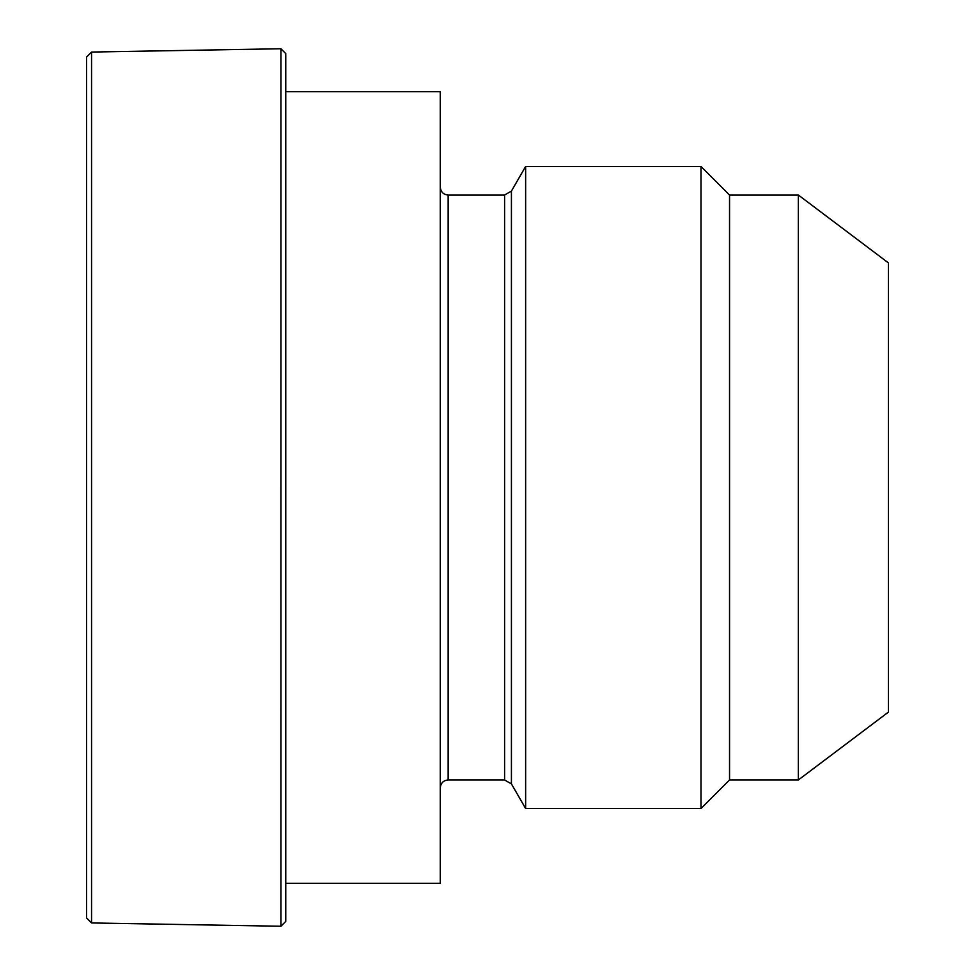 <?xml version="1.0" encoding="UTF-8"?>
<svg xmlns="http://www.w3.org/2000/svg" width="975" height="975" viewBox="0 0 975 975"><rect width="100%" height="100%" fill="white"/><g stroke="black" fill="none" stroke-linecap="round" stroke-linejoin="round"><path stroke-width="1.46" d="M888.457 487.5L888.457 712.079L798.354 779.976L798.354 195.024L888.457 262.921L888.457 487.5M798.354 779.976L729.544 779.976L729.544 195.024L798.354 195.024M700.988 487.5L700.988 808.531L525.635 808.531L525.635 166.469L700.988 166.469L700.988 487.5M440.273 487.5L440.273 91.711L285.76 91.711L285.76 883.289L440.273 883.289L440.273 487.5M285.76 53.588L285.76 921.412L280.922 926.25L280.934 48.75L285.76 53.588M91.553 52.053L86.543 57.062L86.543 917.938L91.553 922.947L91.553 52.053L280.934 48.75M511.424 783.912L504.599 779.976L504.599 195.024L511.424 191.088L511.424 783.912L525.635 808.531M504.599 195.024L448.147 195.024L448.147 779.976L504.599 779.976M729.544 779.976L700.988 808.531M511.424 191.088L525.635 166.469M729.544 195.024L700.988 166.469M448.147 195.024C443.406 194.598 440.785 191.978 440.273 187.151M448.147 779.976C443.406 780.402 440.785 783.023 440.273 787.849M91.553 922.947L280.934 926.25"/></g></svg>
